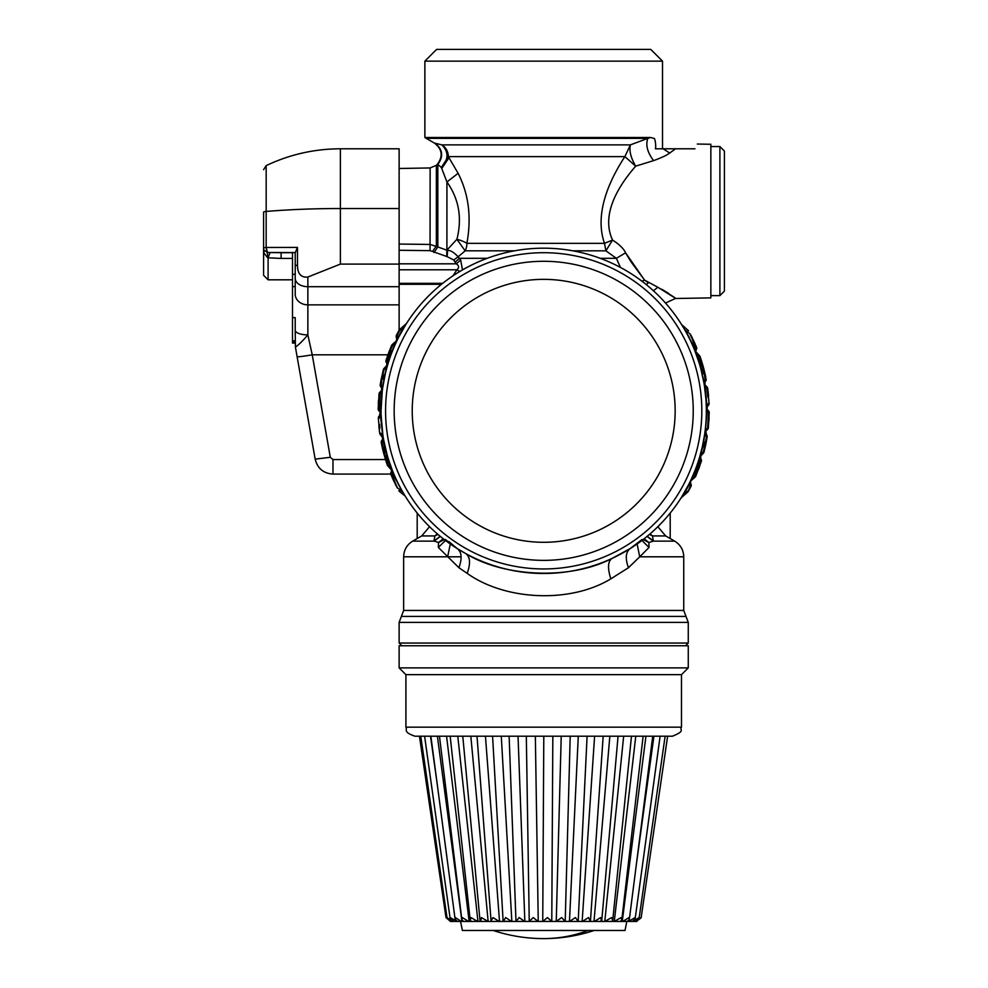 <?xml version="1.0" encoding="UTF-8"?>
<svg xmlns="http://www.w3.org/2000/svg" width="988" height="988" viewBox="0 0 988 988"><rect width="100%" height="100%" fill="white"/><g stroke="black" fill="none" stroke-linecap="round" stroke-linejoin="round"><path stroke-width="1.48" d="M428.014 316.061A149.546 149.546 0 0 1 448.91 295.165M467.892 272.058A158.129 158.129 0 0 1 682.461 335.018A158.129 158.129 0 0 1 619.501 549.6A158.129 158.129 0 0 1 404.932 486.639A158.129 158.129 0 0 1 467.892 272.058M674.928 339.131A149.546 149.546 0 0 0 472.005 279.592A149.546 149.546 0 0 0 412.465 482.514A149.546 149.546 0 0 0 615.388 542.066A149.546 149.546 0 0 0 674.928 339.131M621.674 268.094A162.637 162.637 0 0 1 621.674 553.564A162.637 162.637 0 0 1 381.059 410.823A162.637 162.637 0 0 1 621.674 268.094M659.07 347.801A131.466 131.466 0 0 0 480.662 295.449A131.466 131.466 0 0 0 428.323 473.857A131.466 131.466 0 0 0 606.731 526.196A131.466 131.466 0 0 0 659.07 347.801M438.017 534.459L434.881 535.928L433.917 540.979L438.524 542.536L438.363 547.438L458.926 567.73L467.225 573.386C504.683 600.235 569.755 603.866 610.843 578.845C607.373 568.075 607.805 561.246 612.165 558.356C570.249 580.314 503.929 577.14 465.719 553.564L457.259 548.599L448.885 541.597M612.165 558.356L630.134 548.599L642.015 539.522M697.849 358.977L697.565 358.113M695.713 352.988L695.453 352.321A2.075 2.075 0 0 1 695.453 352.308A2.075 2.075 0 0 0 695.453 352.321L694.972 351.098M699.059 362.732L698.849 362.028M701.344 370.833L701.727 372.365M702.839 377.293L702.678 376.527M705.889 398.744L704.555 386.839M706.272 406.303L706.235 405.068M706.334 409.057L706.321 408.254M706.309 407.921L706.692 406.797M704.555 434.856L702.283 446.922M704.79 433.201L704.889 432.46L704.79 433.201M702.468 446.082L703.147 442.908M700.492 458.432L700.492 458.432A2.075 1.853 131 0 1 700.22 455.974L698.775 459.865L699.393 460.075L700.492 458.432L699.837 456.357M680.658 498.545L681.016 498.113A2.075 2.075 0 0 0 680.658 498.545L682.325 495.877M683.338 495.087L687.784 491.011L681.016 498.113L688.611 484.676L690.6 483.478L690.353 486.121L690.612 483.453A2.705 2.705 -46 0 1 690.945 486.442A2.705 2.705 0 0 0 690.698 483.564L690.612 483.453A2.075 1.988 139.8 0 1 690.698 480.798L690.612 483.453A2.075 2.075 0 0 1 690.316 481.205A2.075 2.075 0 0 0 690.612 483.453L690.698 480.798L692.329 478.316L691.02 479.736M689.254 483.379L689.859 482.169M698.775 459.865L695.256 470.461A2.075 2.075 0 0 0 694.7 471.251L691.798 478.044M702.221 447.194L702.74 446.255A2.075 2.075 0 0 0 702.209 447.231L699.85 456.308M700.492 456.221L703.333 453.282L700.257 455.987L703.481 443.995L704.987 431.744M705.123 430.706L705.284 429.335M706.334 411.206L706.321 408.859M706.914 409.254L706.741 409.23A2.075 2.001 91.8 0 1 706.729 406.908L706.297 407.328M704.506 386.469L704.308 385.172M704.111 383.999L704.493 384.604A2.075 1.976 94.4 0 1 704.283 382.652L700.863 369.006L704.37 372.772A2.705 2.643 -12.8 0 1 705.099 374.057L705.84 377.49M700.961 369.339L703.777 382.097M703.95 383.023L704.926 381.986L705 384.95L706.939 386.888L707.89 397.312M700.677 366.227L701.443 368.993L703.567 370.846L702.085 365.264L700.677 366.227L700.356 365.091L700.863 369.006L700.714 364.547L696.491 353.593L699.492 356.94L701.085 361.88L699.158 363.016L695.058 351.308M695.219 351.716L696.009 353.79M684.894 330.103L684.511 329.449M684.536 329.473C680.238 322.31 680.238 322.31 684.536 329.473L684.993 329.918C680.646 322.817 680.646 322.817 684.993 329.918L694.329 347.257L693.749 348.085M695.391 352.173L695.021 351.209M397.349 339.884L396.373 341.922M386.74 368.215L386.864 363.176A2.705 2.705 134.2 0 1 386.061 360.311L387.666 355.532A2.705 2.705 0 0 1 388.445 354.396A2.705 2.705 0 0 0 387.666 355.532A2.705 2.705 0 0 1 388.445 354.396L392.347 345.738L395.064 343.342L392.137 351.197A2.075 2.075 0 0 0 392.693 350.394L386.864 363.176L388.445 354.396L392.446 350.419L389.68 352.407L392.347 344.442L396.694 340.86A2.075 1.988 139.8 0 0 396.781 338.205L397.04 335.525L396.719 338.069M387.592 362.979L392.075 351.963M388.161 363.275L387.827 364.399M387.555 365.301L386.901 363.214A2.075 1.853 131 0 1 387.173 365.671L384.653 375.391A2.075 2.075 0 0 0 385.184 374.415L382.171 387.975L380.96 387.024L381.825 378.318L384.715 375.329M382.739 387.518L385.184 374.415M382.603 388.457L382.171 387.975A2.075 1.976 82.1 0 1 382.06 390.137L381.677 387.728M383.616 439.549L383.245 440.796L383.109 439.005A2.075 1.976 94.4 0 0 382.899 437.054L380.553 416.664L379.12 418.109L380.182 412.107L378.972 410.885L379.812 393.965L381.516 392.236L381.059 410.452L382.27 390.952M382.405 389.914L381.516 392.236L380.442 410.452L381.072 412.786M380.602 416.368L381.059 411.749M383.443 438.623L380.454 434.769L380.454 433.102L382.838 434.831L381.121 415.355M381.096 414.33L380.664 414.738A2.075 2.001 91.8 0 0 380.652 412.416L380.182 415.046L381.158 416.701M382.591 439.376L382.381 436.684L382.467 439.66L383.258 437.511M383.085 436.449L382.887 435.189M383.813 440.685L387.197 455.122L386.679 457.098L390.902 468.065L387.901 464.718L386.308 459.778L388.235 458.63L392.335 470.35M392.174 469.93L391.384 467.867M395.62 483.75L397.522 487.936C400.325 493.37 400.325 493.37 397.522 487.936C400.325 493.37 400.325 493.37 397.522 487.936L402.4 491.74C406.747 498.841 406.747 498.841 402.4 491.74L393.063 474.401L393.644 473.561L392.829 471.585L387.901 465.953L387.901 464.718L387.901 465.953M402.4 491.74L402.857 492.172C407.155 499.335 407.155 499.335 402.857 492.172L402.882 492.209M399.905 486.825L396.941 480.946M405.29 496.248L398.794 490.851M393.644 473.561L392.421 470.56M395.669 478.204L394.792 476.241M396.423 479.847L395.855 478.624M395.064 476.858L394.718 476.093M389.037 461.878L389.828 463.52M391.68 468.658L392.001 469.485M386.049 450.824L385.666 449.293M384.554 444.365L384.715 445.131M384.493 377.552L384.888 375.736M384.987 375.279L385.172 374.452M398.078 338.378L398.325 336.723L396.793 338.18A2.705 2.705 134 0 1 396.447 335.216A2.705 2.705 0 0 0 396.694 338.094L396.694 338.094A2.075 2.075 0 0 0 396.694 338.094L397.102 340.391M406.179 323.817L406.377 323.533A2.075 2.075 0 0 0 406.735 323.113L404.388 326.88M397.25 338.155L398.325 336.723L396.447 335.216L399.053 330.325L399.609 330.647L399.053 330.325A2.705 2.705 0 0 1 399.609 329.622L397.04 335.525L399.609 330.647L403.944 326.695L399.609 330.647L399.609 329.622L406.377 323.533L398.781 336.982M398.127 338.279L397.534 339.489M392.051 351.271L397.09 340.403M610.843 578.845L628.467 567.73C625.095 558.43 625.651 552.057 630.134 548.599L630.134 548.599M697.874 359.039L698.355 359.78M705.148 386.728L704.592 384.542L706.939 386.888A2.705 2.705 0 0 1 707.704 388.445L709.063 403.499A2.705 2.705 -138.5 0 1 708.273 405.537L708.273 403.536L708.273 405.537A2.705 2.705 28.3 0 0 709.063 403.499L706.84 404.994L705.148 386.728L707.704 388.445A2.705 2.705 0 0 0 706.939 386.888M699.936 456.641L699.516 457.456M681.275 497.754L687.784 492.024L690.353 486.121L687.784 492.024A2.705 2.705 0 0 0 688.34 491.332A2.705 2.705 0 0 1 687.784 492.024M683.437 494.963L689.068 484.935L690.945 486.442L688.34 491.332L687.784 491.011L688.34 491.332M694.7 471.251L695.256 470.461L694.7 471.251L695.342 471.288L692.329 478.316L695.046 475.92L697.713 469.251L695.046 477.204L690.698 480.798L690.612 483.453L690.291 481.267M700.257 455.987L700.529 461.087L699.393 460.075L696.701 467.806L698.948 465.83L700.529 461.087L698.948 467.25L694.947 471.239L696.701 467.806L696.12 467.571M700.331 455.987L703.333 453.282L704.938 444.958L703.333 451.899L700.443 454.233M702.209 447.231L702.74 446.255L702.53 447.169M702.678 446.329L705.568 443.328L703.468 445.502L705.568 443.328L706.432 436.82L705.568 441.821L702.95 443.871M704.975 432.658A2.075 1.976 -97.9 0 0 705.222 433.683A2.075 1.976 82.1 0 1 705.333 431.521L704.926 432.25M705.222 433.683L705.84 431.151L707.581 429.41L705.333 431.521L706.951 411.206L708.421 412.7L707.581 429.41L705.84 431.151L707.581 429.41A2.705 2.705 -163 0 0 708.359 427.779L709.223 412.712A2.705 2.705 0 0 0 708.421 410.761L708.421 412.7L709.223 412.712A2.705 2.705 0 0 0 708.421 410.761L707.21 409.551L707.186 406.624L708.273 405.537L706.828 407.13M706.284 406.636L706.84 404.994L707.186 406.624M703.58 380.973L706.136 378.972L704.815 382.27L705.012 384.962M701.776 372.575L704.37 374.23L705.395 381.343M694.799 350.481A2.075 1.433 139.8 0 1 695.157 348.628L694.564 350.073L700.134 356.705L701.764 361.657L705.099 374.057L701.443 368.993M695.157 348.628L694.329 347.257L695.317 347.245L695.157 348.628M682.115 325.213L681.683 324.546M689.402 337.624L686.104 331.795M445.378 539.522L457.259 548.599C461.742 552.057 462.298 558.43 458.926 567.73M391.273 354.087L388.445 355.816L386.864 363.176M386.95 367.413L384.863 374.477M384.443 377.786L381.825 379.837L380.96 387.024A2.705 2.705 139.9 0 1 380.232 384.715L381.121 379.688L380.232 384.715L382.344 386.283M381.059 410.452L378.169 408.946L379.034 393.879A2.705 2.705 17 0 1 379.812 392.236L381.541 390.507L381.541 387.617M385.616 449.083L387.271 455.505M382.578 439.388L381.726 440.562L381.998 442.525L383.245 440.796L385.073 449.231L383.023 447.428L381.998 442.525L381.257 442.686L382.381 447.947L385.987 451.763L387.037 456.567L387.197 455.122L385.629 460L382.381 447.947M386.432 452.306L383.023 448.885A2.705 2.643 167.2 0 1 382.294 447.589L383.023 447.428L383.826 450.8L385.95 452.652M391.483 471.548L390.902 474.499L396.867 487.257C399.72 492.58 399.72 492.58 396.867 487.257C399.72 492.58 399.72 492.58 396.867 487.257L392.075 474.413L393.063 474.401L392.236 473.017L392.816 471.56M401.857 490.838L400.288 488.158M378.169 408.946A2.705 2.705 0 0 0 378.972 410.885A2.705 2.705 138.2 0 1 378.169 408.946A2.705 2.705 0 0 0 378.972 410.885L380.479 412.391L380.442 410.452M382.035 390.396L382.43 389.68L382.035 390.396M398.325 336.723L403.969 326.658M628.467 567.73L639.73 556.8L637.112 543.968M401.832 645.757L399.127 643.04L399.127 622.391L688.265 622.391L686.005 616.413L401.387 616.413L403.647 610.436L683.745 610.436L683.745 556.8L639.73 556.8L649.03 547.438L641.904 540.461M707.532 393.483L706.939 388.543M707.618 427.273L708.137 420.826M708.211 419.554L708.421 412.7M705.049 435.375L706.432 436.82L706.432 434.634L706.432 436.82L707.161 436.943L706.198 442.365M705.716 433.93L706.432 434.634A2.705 2.705 -40.1 0 1 707.161 436.943M701.332 461.347L700.529 461.087L700.578 458.518A2.705 2.705 -45.8 0 1 701.332 461.347L695.762 476.228A2.705 2.705 161.2 0 1 695.046 477.204A2.705 2.705 0 0 0 695.762 476.228L695.046 475.92L695.762 476.228A2.705 2.705 0 0 1 695.046 477.204A2.705 2.705 0 0 0 695.762 476.228A2.705 2.705 0 0 1 695.046 477.204L690.995 480.736A2.075 2.075 0 0 0 690.698 483.564A2.705 2.705 0 0 1 690.945 486.442L690.353 486.121M695.342 470.387L695.342 471.288L697.713 469.251L698.467 469.547L699.529 466.657M702.789 446.206L702.789 447.181L705.642 445.119L704.012 452.072A2.705 2.705 168.6 0 1 703.333 453.282L703.333 453.282A2.705 2.705 0 0 0 704.012 452.072L703.333 451.899M705.877 431.114L706.432 434.634M708.359 427.779L705.877 429.41M705.099 374.057L704.37 374.23L703.567 370.846L704.283 370.673M699.492 356.94L699.492 355.705L699.492 356.94L700.134 356.705L701.764 361.657L700.122 366.153M691.773 337.896L689.871 333.722C687.068 328.288 687.068 328.288 689.871 333.722C687.068 328.288 687.068 328.288 689.871 333.722L684.993 329.918M690.526 334.401C687.673 329.078 687.673 329.078 690.526 334.401C687.673 329.078 687.673 329.078 690.526 334.401L695.317 347.245L696.071 346.146L696.491 347.159L690.489 334.327M695.91 350.11L695.96 345.899M695.429 351.246L695.552 348.912L696.095 349.9A2.705 2.705 0 0 0 696.491 347.159L695.787 345.467L696.491 347.159L695.997 350.024M693.168 339.699C690.995 335.228 690.995 335.228 693.168 339.699L695.182 344.096M691.501 336.303L692.403 338.118M438.363 547.438L445.477 540.461M461.1 556.8L447.663 556.8L450.281 543.968M388 361.583L386.061 360.311M384.604 375.44L384.604 374.477L382.455 376.687L384.06 368.376L387.135 365.671M383.924 376.156L381.825 378.318A2.705 2.705 0 0 0 381.121 379.688A2.705 2.705 0 0 1 381.825 378.318L384.06 369.759L386.444 367.264M379.775 394.385L379.256 400.832L379.651 392.483M379.861 428.175L379.503 424.346M383.109 450.985L383.826 450.8L385.308 456.394L386.716 455.431M391.396 471.634L390.902 474.499L391.606 476.179L391.297 471.745A2.705 2.705 0 0 0 390.902 474.499L391.322 475.512L392.236 473.017A2.075 1.433 139.8 0 0 392.594 471.165M391.964 470.411L391.841 472.733L391.297 471.745A2.705 2.705 0 0 0 390.902 474.499L391.433 475.759M394.224 481.959C396.398 486.417 396.398 486.417 394.224 481.959L392.211 477.562M395.892 485.355L394.99 483.54M382.801 437.116L380.454 434.769A2.705 2.705 138.2 0 1 379.688 433.213L378.33 418.146A2.705 2.705 -151.7 0 1 379.12 416.109L379.12 418.109L378.33 418.146A2.705 2.705 41.5 0 1 379.12 416.109L380.182 415.046L380.182 412.107M380.553 416.664L379.12 418.109M379.182 402.104L378.972 408.946M386.901 365.437L384.06 368.376A2.705 2.705 -11.4 0 0 383.381 369.574L381.195 379.281M649.03 547.438L648.869 542.536L653.352 541.14L647.029 536.422M644.164 538.732L648.869 542.536L643.102 539.559M695.219 350.987L695.354 348.764M695.651 351.444L696.491 347.159A2.705 2.705 0 0 1 696.095 349.9L695.787 351.814M702.147 362.929L703.073 366.079M704.74 372.538L703.999 369.537M703.925 369.265L703.234 366.696M704.79 372.748L705 373.625M705.259 374.785L705.506 375.934M708.322 393.52L707.704 388.445M708.532 395.583L708.384 394.15M707.21 409.551L707.21 406.611M699.603 466.447L699.726 466.114A2.705 2.705 0 0 1 698.948 467.25A2.705 2.705 0 0 0 699.726 466.114A2.705 2.705 0 0 1 698.948 467.25L695.873 469.93L698.948 467.25L697.738 469.201M700.825 455.876L700.776 458.704A2.075 2.075 -136 0 1 700.739 458.679M705.568 441.821L706.272 441.957A2.705 2.705 0 0 1 705.568 443.328A2.705 2.705 0 0 0 706.272 441.957A2.705 2.705 0 0 1 705.568 443.328L704.938 444.958L705.642 445.119L706.272 441.957L705.642 445.119M700.727 366.178L701.097 364.35L702.777 365.066M443.229 538.732L438.524 542.536L444.304 539.559M391.631 345.417A2.705 2.705 0 0 1 392.347 344.442A2.705 2.705 0 0 0 391.631 345.417A2.705 2.705 0 0 1 392.347 344.442A2.705 2.705 0 0 0 391.631 345.417L392.347 345.738L389.68 352.407L388.926 352.111L391.631 345.417A2.705 2.705 -18.8 0 1 392.347 344.442L396.398 340.922L396.694 338.094A2.705 2.705 0 0 1 396.447 335.216L397.04 335.525M381.22 379.17L384.06 369.759L383.381 369.574A2.705 2.705 0 0 1 384.06 368.376L386.58 365.758L386.963 363.461M386.666 455.48L386.296 457.308L384.616 456.592M385.629 460A2.705 2.643 162.7 0 1 386.308 457.345L385.616 459.951L387.259 464.94A2.705 2.705 0 0 0 387.815 465.879L392.458 470.992M387.901 464.718L387.259 464.94A2.705 2.643 -19.1 0 0 387.753 465.805M392.038 472.882L392.174 470.671M396.867 487.257L397.238 487.961M391.606 469.843L391.297 471.745L391.742 470.214M385.246 458.716L384.32 455.579M382.652 449.108L383.393 452.109M383.468 452.393L384.159 454.962M382.603 448.898L382.393 448.021M379.071 428.137L379.688 433.213L380.454 433.102M378.861 426.063L379.009 427.495M381.516 390.532L379.812 392.236L381.516 390.532M388.099 354.346L387.778 355.235M396.694 340.86L396.781 338.205L396.694 340.86M437.4 533.928L434.881 535.928L421.715 535.928L412.675 541.14L434.041 541.14L440.364 536.422M649.375 534.459L652.512 535.928L665.677 535.928L674.718 541.14L653.352 541.14L652.512 535.928L649.993 533.928M708.902 421.135L709.051 418.443M708.927 420.876L709.088 417.665M697.713 469.251L698.467 469.547L699.726 466.114L698.948 465.83M701.764 361.657A2.705 2.643 -17.3 0 1 701.085 364.3L701.776 361.707M387.753 355.297L388.457 353.358M389.68 352.407L388.926 352.111L388.284 353.84M388.272 353.877L387.666 355.532A2.705 2.705 0 0 1 388.445 354.396L391.52 351.728M381.825 378.318A2.705 2.705 0 0 0 381.121 379.688L381.158 379.454M378.478 400.523L378.342 403.215M378.466 400.782L378.305 403.993M396.781 338.205L396.904 340.811M399.127 643.04L688.265 643.04L688.265 622.391M433.917 540.979L440.203 536.286M653.476 540.979L647.189 536.286M382.455 376.687L381.751 376.539M420.233 645.757L399.127 645.757L399.127 667.888L688.265 667.888L688.265 645.757L420.233 645.757M681.485 727.168C679.139 729.971 686.154 730.688 672.458 736.196L414.935 736.196C402.622 731.947 407.636 729.873 405.907 727.168L681.485 727.168L681.485 674.668L405.907 674.668L399.127 667.888M653.389 290.744L657.872 287.273C680.534 301.501 681.831 302.155 661.738 289.237L668.444 293.263M657.872 287.273L644.596 280.135L625.614 252.817L630.307 260.733M630.949 261.721L644.596 280.135L648.375 282.84L646.251 284.593M459.803 271.49L456.95 269.798C459.259 267.662 459.062 265.661 456.333 263.821L460.667 259.98L458.173 256.769L465.15 250.829A13.548 10.473 90 0 0 466.892 243.332C471.647 217.471 468.732 194.13 458.123 173.308L448.342 156.623L624.873 156.623L635.704 166.145C619.464 184.744 600.334 213.964 612.56 240.059C600.334 213.976 619.464 184.744 635.704 166.145L653.587 160.624C647.399 152.374 645.473 144.952 647.819 138.357L630.406 144.878L624.873 156.623C610.584 178.495 593.739 212.741 604.508 243.332L605.891 250.829L616.376 258.313L620.439 267.427M694.947 148.793C698.071 142.457 698.071 142.457 694.947 148.793L655.353 148.793C656.279 147.953 655.242 137.443 653.858 138.419L650.734 137.468L647.819 138.357L426.236 138.357L424.877 137.468L650.734 137.468M653.587 160.624C661.38 157.796 666.752 155.264 669.691 153.041L675.57 148.793M665.492 303.044L675.384 298.5L710.854 297.882L710.854 144.273L697.306 144.038M600.198 258.313L616.376 258.313L625.614 252.817C623.687 248.667 619.34 244.407 612.56 240.059L605.891 250.829L572.879 250.829M460.667 259.98L462.495 269.909M644.596 280.135L641.928 281.197M612.56 240.059L604.508 243.332L466.892 243.332A13.548 4.001 14.7 0 0 456.901 239.318C462.298 218.113 458.975 198.996 446.934 181.965L441.364 167.503L437.82 164.428L437.82 246.951L430.138 244.444L399.127 244.048M635.704 166.145C630.813 157.87 629.047 150.781 630.406 144.878L441.846 144.878L434.992 143.211C442.76 149.336 443.698 156.413 437.82 164.428M399.127 269.798L456.95 269.798L452.875 275.899M399.127 263.821L456.333 263.821L455.11 262.153L459.494 258.313L487.183 258.313M710.854 146.533L719.894 146.533L719.894 295.622L710.854 295.622M424.877 137.468L424.877 61.145L662.516 61.145L662.516 148.793M455.11 262.153L453.727 259.98L458.173 256.769C453.974 252.409 450.454 250.273 447.626 250.359L446.934 250.088L456.901 239.318L465.15 250.829L514.513 250.829M719.894 146.533L724.414 151.053L724.414 291.102L719.894 295.622M662.516 61.145L650.771 49.4L436.622 49.4L424.877 61.145M399.127 330.202L399.127 148.793L340.391 148.793L340.391 264.092L307.861 277.035C300.957 277.752 297.499 273.75 297.474 265.043L297.474 265.154M453.727 259.98L447.156 256.658L432.546 251.446L436.375 245.913L436.375 165.305L437.252 164.428C443.254 156.4 442.328 149.299 434.448 143.099L426.236 138.357M433.979 252.52L437.82 246.951L446.897 250.211L446.934 181.965L458.123 173.308M446.687 256.633L446.897 250.211L447.626 250.359L447.156 256.658M441.846 144.878C448.836 151.93 448.676 159.476 441.364 167.503L448.342 156.623A13.548 13.005 -90 0 0 441.846 144.878M385.493 459.531L332.968 459.531L330.301 457.283L315.172 459.148C317.506 468.423 323.434 473.4 332.968 474.079L390.766 474.079M399.127 304.847L307.861 304.847L307.861 334.895C302.748 340.934 298.598 344.985 295.412 347.06L295.214 330.251A12.646 4.656 0 0 0 307.861 334.895L312.233 354.816A15.363 0.803 -10 0 1 297.104 356.68L315.172 459.148C317.494 468.411 323.434 473.388 332.968 474.079L332.968 459.531M295.412 347.06L297.104 356.68L295.412 347.06M399.127 286.705L307.861 286.705L307.861 304.847A12.646 10.658 0 0 1 295.214 294.189L295.214 252.595L267.489 252.471L264.068 250.211A4.52 4.52 0 0 1 263.586 248.186L263.586 212.148A4.52 0.79 0 0 1 266.167 211.444L266.167 247.482L297.474 247.42L297.474 265.043A12.646 2.198 180 0 0 295.214 266.291M307.861 277.035L307.861 286.705A12.646 8.349 180 0 1 295.214 278.344M295.214 330.251L295.214 317.63L292.51 317.63L292.51 252.348M295.214 252.706L297.474 247.42L295.264 252.706M292.51 279.814L268.106 279.814L268.106 257.831L281.111 258.411L281.111 252.706L270.033 252.558L268.106 257.831L266.167 247.482L267.489 252.471M295.214 343.058L292.51 343.058L292.51 317.63M268.106 279.814L263.586 275.294L263.586 248.198L264.068 253.212L267.489 257.584M266.167 247.482A4.52 0.79 0 0 0 263.586 248.186L264.068 253.212M586.823 736.196L578.276 736.196L569.471 921.434L565.21 921.434L561.641 917.568L556.244 921.434L561.221 736.196M630.159 736.196L623.663 736.196L604.792 921.434L601.68 921.434L618.068 736.196M641.286 736.196L635.778 736.196L614.277 921.434L611.696 921.434L612.721 920.52L611.646 917.568L604.792 921.434M629.307 919.618L628.986 917.568L622.811 921.434L627.182 921.434L629.307 919.618L652.735 736.196L653.92 736.196L636.186 865.698M641.15 917.568L636.26 921.434L641.113 917.877L667.629 736.196L665.122 736.196L639.075 918.494L639.1 917.568L633.073 921.347M456.444 921.211L450.195 917.568L450.182 918.803L424.605 736.196L420.764 736.196L447.107 918.198L450.936 921.434L452.257 921.434L447.07 917.568M456.481 921.434L461.939 921.434L437.4 736.196L433.547 736.196M461.939 921.434L469.152 921.434L446.551 736.196L450.17 736.196L470.202 920.334L471.461 921.434L477.476 921.434L471.066 917.568L470.202 920.334M470.831 736.196L488.146 921.434L499.533 921.434L485.441 736.196L492.58 736.196L503.114 921.248L511.586 921.434L505.671 917.568L503.312 921.434L511.846 921.434L501.286 736.196L492.963 736.196M552.835 736.196L551.786 921.434L547.463 917.568L542.795 921.434L551.773 921.434L552.823 736.196L543.795 736.196L542.745 921.434L538.25 921.434L535.348 736.196M551.786 921.434L556.244 921.434M578.017 921.434L569.693 921.434L578.19 921.434L575.424 917.568L569.471 921.434M590.169 921.434L582.451 921.434L590.429 921.434L588.539 917.568L582.451 921.434L578.19 921.434L587.094 736.196M582.142 921.434L594.603 736.196M601.346 921.434L594.381 921.434L601.68 921.434L600.704 917.568L594.381 921.434L590.429 921.434L603.174 736.196M594.01 921.434L609.843 736.196M622.811 921.434L614.783 921.434L620.254 921.434L621.785 920.1L621.143 917.568L614.277 921.434M622.255 921.434L645.942 736.196M627.182 921.434L628.627 920.952M629.146 921.434L632.332 921.434L635.111 919.075L635.025 917.568L628.566 921.434M632.332 921.434L633.061 921.434M633.666 921.434L635.593 921.434L639.1 917.568M635.593 921.434L636.902 921.434M601.05 921.434L601.309 918.408M451.195 921.434L445.996 917.568L450.466 921.434M450.195 917.568L453.282 921.434L452.257 921.434M437.128 783.435L430.509 736.196M461.371 921.434L455.32 917.568L455.122 919.371L457.543 921.434M468.621 921.434L462.322 917.568L461.853 919.877L463.656 921.434M469.152 921.434L477.945 921.434L457.777 736.196M477.945 921.434L481.193 921.434M488.146 921.434L481.354 917.568L480.823 921.434L487.726 921.434M462.779 736.196L480.007 920.717L480.823 921.434M499.187 921.434L492.975 917.568L491.061 921.026L477.019 736.196M499.533 921.434L503.312 921.434M511.846 921.434L524.677 921.434L519.182 917.568L515.983 921.434L524.85 921.434L518.045 736.196M509.129 736.196L515.983 921.434M524.85 921.434L538.164 921.434L533.211 917.568L529.235 921.434L538.25 921.434M605.236 921.434L611.696 921.434M565.124 921.434L556.38 921.434L565.21 921.434L570.2 736.196M453.282 921.434L455.876 921.434M460.569 921.434L462.372 930.474L625.021 930.474L626.824 921.434M700.134 356.705L700.134 356.705A2.705 2.705 0 0 0 699.578 355.779L694.935 350.654M467.225 573.386C470.708 563.37 470.202 556.763 465.719 553.564M403.647 610.436L403.647 556.8L447.663 556.8M399.127 622.391L401.387 616.413L611.93 616.413M709.223 412.712A2.705 2.705 0 0 0 708.421 410.761A2.705 2.705 0 0 1 709.223 412.712M388.445 355.816L387.666 355.532M381.825 379.837L381.121 379.664M379.812 393.965L379.034 393.879M381.59 440.833A2.705 2.643 -11.1 0 0 381.257 442.686A2.705 2.705 0 0 1 381.726 440.562M383.381 369.574L384.06 369.759L383.381 369.574A2.705 2.705 0 0 1 384.06 368.376M399.053 330.325A2.705 2.705 0 0 1 399.609 329.622M703.333 453.282L703.333 453.282A2.705 2.705 0 0 0 704.012 452.072M669.691 153.041L663.096 148.793M442.698 283.346L399.127 283.346M399.127 250.26L430.052 250.656L432.546 251.446M399.127 168.491L430.138 167.948L430.052 250.656M449.108 157.611L441.797 168.442M330.301 457.283L312.233 354.816L387.926 354.816M399.127 264.092L340.391 264.092M399.127 208.53L340.391 208.53A172.245 29.912 180 0 0 266.167 211.444L266.167 165.614C289.657 154.474 314.394 148.867 340.391 148.793M295.214 274.293L292.51 274.293M295.214 286.606L292.51 286.606M295.214 340.823L292.51 340.823M295.214 342.342L292.51 342.342M281.111 258.411L292.51 258.411M587.996 930.474A160.76 141.086 90 0 1 543.696 938.6A160.76 160.76 0 0 0 594.183 930.474M688.599 330.795L681.572 324.546M412.675 541.14C406.883 544.759 403.87 549.97 403.647 556.8M686.005 616.413L683.745 610.436M674.718 541.14C680.51 544.759 683.523 549.97 683.745 556.8M705.667 381.084A2.705 2.705 0 0 0 706.136 378.972M421.715 535.928L429.57 526.703M665.677 535.928L657.823 526.703M700.208 455.913L700.591 458.531M685.561 645.757L688.265 643.04M417.195 538.534L417.195 513.056M670.197 538.534L670.197 513.056M681.485 674.668L688.265 667.888M439.351 284.309L439.66 285.816M441.5 284.309L399.127 284.309M430.138 167.948L436.375 165.305M281.111 252.706L292.51 252.706M266.167 165.614L263.586 169.689M263.747 249.347L263.611 248.655L263.747 249.347M631.48 736.196L612.721 920.52M643.126 736.196L621.785 920.1M660.12 736.196L635.111 919.075M419.455 736.196L445.996 917.58M430.879 736.196L455.122 919.371M439.462 736.196L461.853 919.877M529.235 921.434L526.32 736.196M493.21 930.474A160.76 160.76 0 0 0 543.696 938.6M405.907 727.168L405.907 674.668"/></g></svg>
